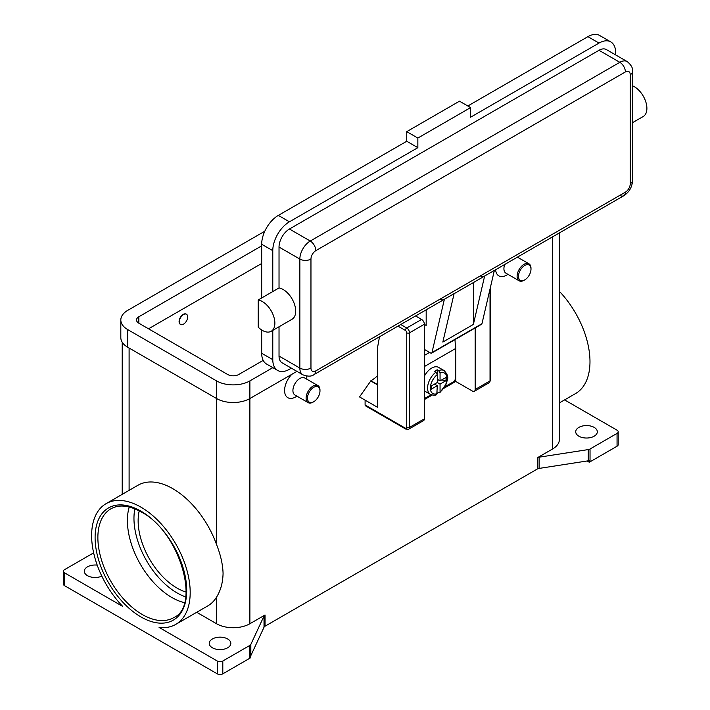 <?xml version="1.0" encoding="UTF-8"?>
<svg xmlns="http://www.w3.org/2000/svg" width="710" height="710" viewBox="0 0 710 710"><rect width="100%" height="100%" fill="white"/><g stroke="black" fill="none" stroke-linecap="round" stroke-linejoin="round"><path stroke-width="1.06" d="M434.511 384.101L437.289 385.707L431.307 389.16L431.307 385.956L437.289 382.504L437.289 374.623L435.896 372.2A13.739 7.934 120 0 0 428.068 384.287A13.739 7.934 120 0 0 430.411 394.405L424.864 391.201A13.739 7.934 -60 0 1 424.376 390.873M424.376 376.211A13.739 7.934 -60 0 1 431.733 368.073A13.739 7.934 -60 0 1 438.602 367.398L444.158 370.602A13.739 7.934 120 0 0 438.673 370.593L440.058 373.016L440.058 380.897L446.04 377.445L446.04 380.649L440.058 384.101L437.289 382.504M435.896 372.2L434.511 371.392A13.739 7.934 -60 0 1 435.896 370.478A13.739 7.934 -60 0 1 437.289 369.795L438.673 370.593M454.977 339.62A118.774 68.577 -120 0 1 455.332 348.681L455.332 378.492A2.751 1.589 -60 0 1 454.764 380.409A2.751 1.589 -60 0 1 453.388 381.865L444.966 386.719M405.357 428.183L365.1 404.94A1.961 1.136 120 0 0 365.508 405.845L405.765 429.08L408.711 429.177L423.559 420.604A3.923 2.263 -120 0 0 424.376 418.811L424.376 324.23L409.519 332.812A1.961 1.136 180 0 1 408.135 333.141A1.961 1.136 180 0 1 406.741 332.812L406.741 427.385A1.961 1.136 60 0 1 405.357 428.183A1.961 1.136 -60 0 0 405.765 429.08L365.508 405.845A1.961 1.136 120 0 0 366.484 405.747M490.033 288.997L490.033 380.897A1.961 1.136 0 0 0 490.61 380.098L490.61 286.52M266.534 304.776A17.67 10.197 60 0 1 271.211 331.277A17.67 10.197 60 0 1 258.209 327.177L258.209 299.975A17.67 10.197 60 0 1 266.534 304.776M625.386 71.932A7.854 4.535 -120 0 0 623.762 66.456A7.854 4.535 -120 0 0 619.83 62.311L310.27 241.036A7.854 4.535 60 0 1 314.193 245.181A7.854 4.535 60 0 1 315.817 250.657L625.386 71.932A6.869 3.967 -60 0 1 630.24 74.736A7.854 4.535 0 0 0 632.548 71.532C633.098 68.32 631.314 65 627.196 61.584L606.375 49.567A14.724 8.502 120 0 0 599.009 50.295L289.44 229.019A14.724 8.502 120 0 0 279.03 247.053L279.03 287.949A17.67 10.197 60 0 1 287.364 292.76A17.67 10.197 60 0 1 292.032 319.26L271.211 331.277M632.548 85.848A17.67 10.197 60 0 1 638.574 89.993A17.67 10.197 60 0 1 643.242 116.484L632.548 122.661M473.375 282.571L473.375 324.443L442.836 342.069L454.107 293.638L444.389 299.256A7.854 4.535 60 0 1 443.99 299.54L314.193 374.472A7.854 4.535 -120 0 0 315.817 370.877A6.869 3.967 -60 0 1 310.962 368.073L310.962 259.07A6.869 3.967 -60 0 1 315.817 250.657M289.44 229.019L310.27 241.036A14.724 8.502 120 0 0 299.851 259.07L299.851 368.073A14.724 8.502 120 0 0 302.904 374.818C307.927 376.673 311.69 376.557 314.193 374.472L443.99 299.54A7.854 4.535 60 0 1 440.058 299.15M444.389 299.256L431.982 352.559A1.961 1.136 60 0 1 431.618 353.11L481.593 324.257A1.961 1.136 -120 0 0 481.957 323.707L494.364 270.404L484.646 276.012A7.854 4.535 60 0 1 484.247 276.296L454.089 293.7L484.247 276.296A7.854 4.535 60 0 1 480.315 275.906M630.24 74.736L630.24 183.739A6.869 3.967 -60 0 1 625.386 192.153A7.854 4.535 60 0 1 623.762 195.747L494.346 270.466L623.762 195.747A7.854 4.535 60 0 1 619.83 195.356M632.548 71.532L632.548 180.535A7.854 4.535 0 0 1 630.24 183.739M319.979 390.917L319.979 390.118A9.816 5.671 120 0 0 317.947 385.619A9.816 5.671 120 0 0 313.039 386.107A9.816 5.671 120 0 0 306.631 394.76A9.816 5.671 120 0 0 308.131 402.623A9.816 5.671 120 0 0 313.039 402.135L313.74 401.736A8.831 5.103 120 0 0 319.979 390.917A8.831 5.103 120 0 0 313.74 387.314A8.831 5.103 120 0 0 307.492 398.132A8.831 5.103 120 0 0 313.74 401.736L313.039 402.135M317.947 385.619L304.759 378.004A9.816 5.671 120 0 0 299.851 378.492A9.816 5.671 120 0 0 293.443 387.145A9.816 5.671 120 0 0 294.943 395.008L308.131 402.623M295.688 396.925L296.984 396.18L295.688 396.925A15.709 9.07 -60 0 1 284.763 392.683A15.709 9.07 -60 0 1 291.828 374.312M183.526 324.15A5.893 3.399 120 0 0 187.369 318.967A5.893 3.399 120 0 0 186.473 314.246A5.893 3.399 120 0 0 183.526 314.539A5.893 3.399 120 0 0 179.674 319.731A5.893 3.399 120 0 0 180.58 324.443A5.893 3.399 120 0 0 183.526 324.15M180.446 324.363A5.893 3.399 -60 0 1 180.304 324.284A5.893 3.399 -60 0 1 179.399 319.571A5.893 3.399 -60 0 1 183.251 314.379A5.893 3.399 -60 0 1 186.189 314.086A5.893 3.399 -60 0 1 186.331 314.175M524.743 279.917L524.051 280.317A9.816 5.671 -60 0 1 519.143 280.805A9.816 5.671 -60 0 1 517.634 272.933A9.816 5.671 -60 0 1 524.051 264.289A9.816 5.671 -60 0 1 528.959 263.8A9.816 5.671 -60 0 1 530.991 268.291L530.991 269.09A8.831 5.103 -60 0 1 524.743 279.917A8.831 5.103 -60 0 1 518.495 276.305A8.831 5.103 -60 0 1 524.743 265.487A8.831 5.103 -60 0 1 530.991 269.09M519.143 280.805L505.955 273.19A9.816 5.671 -60 0 1 504.73 264.466M507.987 274.362L506.691 275.107A15.709 9.07 -60 0 1 495.624 269.72M184.458 602.657A62.826 36.272 60 0 1 171.82 597.483A62.826 36.272 60 0 1 127.401 520.545A62.826 36.272 60 0 1 129.229 507.011M139.213 510.88A54.972 31.737 -120 0 0 177.003 588.075A54.972 31.737 -120 0 0 186.091 592.087M64.557 572.855L122.741 606.447A69.695 40.239 60 0 1 91.625 535.58A69.695 40.239 60 0 1 106.065 503.674A69.695 40.239 60 0 1 159.768 522.347A69.695 40.239 60 0 1 190.191 592.486A69.695 40.239 60 0 1 175.752 624.392A69.695 40.239 60 0 1 159.076 627.418L217.26 661.01L217.26 673.834L64.557 585.679L64.557 572.855A3.923 2.263 180 0 1 63.403 571.248A3.923 2.263 180 0 1 64.557 569.642L91.581 554.048A3.923 2.263 180 0 1 92.389 553.685A3.923 2.263 180 0 1 93.338 553.463L93.764 553.392M106.065 503.674L137.988 485.241A69.695 40.239 60 0 1 216.568 544.606C220.641 554.927 222.816 564.557 223.073 573.503C222.816 582.741 220.641 590.605 216.568 597.092A69.695 40.239 60 0 1 207.684 605.958L175.752 624.392M559.409 291.357A69.695 40.239 60 0 1 589.983 361.665A69.695 40.239 60 0 1 575.553 393.571L559.409 402.889M537.346 457.772L537.346 468.999A3.923 2.263 180 0 1 538.162 468.635A3.923 2.263 180 0 1 539.112 468.414L539.112 457.187A3.923 2.263 0 0 0 538.162 457.417A3.923 2.263 0 0 0 537.346 457.772L552.504 449.022A23.554 13.605 0 0 0 559.409 439.41L559.409 232.898M196.714 612.286L216.568 623.744A23.554 13.605 0 0 0 249.885 623.744L265.034 614.993A3.923 2.263 0 0 0 264.413 615.463A3.923 2.263 0 0 0 264.022 616.014L250.843 644.396A3.923 2.263 180 0 1 250.452 644.946A3.923 2.263 180 0 1 249.831 645.417L222.807 661.01A3.923 2.263 180 0 1 220.038 661.676A3.923 2.263 180 0 1 217.26 661.01M249.831 645.417L249.831 658.232A3.923 2.263 0 0 0 250.452 657.771A3.923 2.263 0 0 0 250.47 657.744L250.47 656.147A3.923 2.263 0 0 0 250.843 655.614L264.022 627.232A3.923 2.263 180 0 1 264.413 626.682A3.923 2.263 180 0 1 265.034 626.211L265.034 614.993M590.037 461.82L590.037 448.995A3.923 2.263 180 0 1 589.22 449.359A3.923 2.263 180 0 1 588.279 449.581L588.279 460.808A3.923 2.263 0 0 0 589.193 460.586L589.193 462.192A3.923 2.263 0 0 0 589.22 462.183A3.923 2.263 0 0 0 590.037 461.82L617.052 446.217A3.923 2.263 0 0 0 618.206 444.62L618.206 431.795A3.923 2.263 180 0 1 617.052 433.393L617.052 446.217M564.592 399.899L617.052 430.189A3.923 2.263 180 0 1 618.206 431.795M217.26 673.834A3.923 2.263 0 0 0 220.038 674.5A3.923 2.263 0 0 0 222.807 673.834L222.807 661.01M64.557 585.679A3.923 2.263 0 0 1 63.403 584.073L63.403 571.248M594.155 427.385A10.801 6.23 180 0 1 597.314 431.795A10.801 6.23 180 0 1 590.649 437.555A10.801 6.23 180 0 1 578.881 436.206A10.801 6.23 180 0 1 575.721 431.795A10.801 6.23 180 0 1 582.386 426.036A10.801 6.23 180 0 1 594.155 427.385M101.823 576.129A10.801 6.23 180 0 1 87.463 575.659A10.801 6.23 180 0 1 84.304 571.248A10.801 6.23 180 0 1 97.217 565.133M227.67 638.973A10.801 6.23 180 0 1 230.83 643.384A10.801 6.23 180 0 1 224.165 649.135A10.801 6.23 180 0 1 212.396 647.786A10.801 6.23 180 0 1 209.237 643.384A10.801 6.23 180 0 1 215.902 637.624A10.801 6.23 180 0 1 227.67 638.973M588.279 460.808L539.112 468.414M537.346 468.999L265.034 626.211M249.831 658.232L222.807 673.834M589.193 462.192L587.099 460.985M539.112 457.187L588.279 449.581M306.702 376.096A15.709 9.07 -60 0 1 306.8 377.693L306.8 379.184M377.729 375.581A31.409 18.132 120 0 1 370.931 380.737L359.544 396.925L377.729 407.425L377.729 346.515L379.513 336.762M590.037 448.995L617.052 433.393M279.03 326.76L279.03 356.047A14.724 8.502 120 0 0 282.083 362.792L302.904 374.818M615.668 54.927L615.668 52.7A23.554 13.605 120 0 0 610.786 41.908A23.554 13.605 120 0 0 599.009 43.079L470.606 117.212L470.606 107.6L417.853 138.051L417.853 147.671L289.44 221.804A23.554 13.605 120 0 0 272.782 250.657L272.782 291.553L258.209 299.975M272.782 291.553L279.03 287.949M272.782 330.372L272.782 359.659A23.554 13.605 120 0 0 277.663 370.442A23.554 13.605 120 0 0 289.44 369.28L291.375 368.162M610.786 41.908L599.684 35.5A23.554 13.605 120 0 0 587.907 36.663L467.828 105.994M417.853 147.671L406.741 141.254L278.338 215.396A23.554 13.605 120 0 0 261.679 244.249L261.679 297.969M261.679 329.981L261.679 353.243A23.554 13.605 120 0 0 266.561 364.035L277.663 370.442M470.606 107.6L459.494 101.184L406.741 131.643L406.741 141.254M417.853 138.051L406.741 131.643M424.376 324.39L426.177 325.437L426.177 309.817M431.618 353.11A1.961 1.136 60 0 1 430.633 353.012L424.376 349.4M484.646 276.012L473.375 324.443M437.289 379.3L440.058 380.897M446.04 380.649L441.664 379.974M440.058 384.101L440.058 391.982L439.712 392.852L437.289 392M430.411 394.405C433.517 395.39 435.638 395.443 436.792 394.547L437.289 385.707M437.253 374.259L437.289 369.795M272.826 367.647L249.885 380.897A23.554 13.605 180 0 1 216.568 380.897L127.72 329.6A23.554 13.605 180 0 1 120.815 319.988A23.554 13.605 180 0 1 127.72 310.368L264.803 231.22M263.197 360.387L238.773 374.489A7.854 4.535 180 0 1 227.67 374.489L138.823 323.192A7.854 4.535 180 0 1 136.524 319.988A7.854 4.535 180 0 1 138.823 316.784L261.679 245.855M296.931 371.365L249.885 398.532A23.554 13.605 180 0 1 216.568 398.532L127.72 347.234A23.554 13.605 180 0 1 120.815 337.623L120.815 319.988M261.679 263.481L148.541 328.801M365.1 404.94L365.1 400.138M377.729 384.989L370.655 380.897M475.185 327.958L475.185 389.47A3.923 2.263 60 0 1 474.369 391.272A3.923 2.263 60 0 1 472.407 391.077L455.749 381.456L444.043 388.219M432.168 395.071L424.376 399.57M424.376 324.23A3.923 2.263 -120 0 0 421.598 319.429L415.572 315.941M455.163 342.495L455.749 346.196L455.749 381.456M424.376 398.612L431.085 394.733M134.847 508.848A60.856 35.136 -120 0 0 177.003 592.885A60.856 35.136 -120 0 0 185.665 596.87M408.711 429.177A3.923 2.263 -120 0 0 409.519 427.385A1.961 1.136 180 0 1 408.135 427.713A1.961 1.136 180 0 1 406.741 427.385M397.937 326.121L405.357 330.407A1.961 1.136 60 0 1 406.741 332.812M421.598 319.429L406.741 328.002A1.961 1.136 120 0 0 405.765 329.041A1.961 1.136 120 0 0 405.357 330.407M625.386 192.153L315.817 370.877M279.03 356.047L299.851 368.073A7.854 4.535 0 0 0 305.406 369.404A7.854 4.535 0 0 0 310.962 368.073M279.03 247.053L299.851 259.07A7.854 4.535 0 0 0 305.406 260.401A7.854 4.535 0 0 0 310.962 259.07M97.873 537.585A62.826 36.272 60 0 1 110.884 508.83C119.031 504.26 129.176 505.334 141.317 512.034C179.754 531.541 201.072 606.038 173.71 617.638A62.826 36.272 60 0 1 142.293 614.532A62.826 36.272 60 0 1 97.873 537.585M140.908 616.928A64.787 37.408 -120 0 0 186.721 590.48A64.787 37.408 -120 0 0 140.908 511.138A64.787 37.408 -120 0 0 95.096 537.585A64.787 37.408 -120 0 0 140.908 616.928M264.022 616.014L264.022 627.232M250.843 655.614L250.843 644.396M249.885 380.897L249.885 623.744M552.504 236.883L552.504 449.022M129.105 348.042L129.105 490.37M216.568 597.092L216.568 623.744M216.568 380.897L216.568 544.606M627.196 61.584A14.724 8.502 120 0 0 619.83 62.311L599.009 50.295M599.009 43.079L587.907 36.663M289.44 221.804L278.338 215.396M272.782 250.657L261.679 244.249M272.782 359.659L261.679 353.243M431.982 352.559L481.957 323.707M429.586 352.408L424.376 355.417M440.058 391.982A11.777 6.798 120 0 0 447.007 378.492A11.777 6.798 120 0 0 440.058 373.016M437.289 374.623A11.777 6.798 120 0 0 430.349 388.113A11.777 6.798 120 0 0 437.289 393.589M127.72 347.234L127.72 329.6M138.823 323.192L138.823 316.784M370.931 380.737L377.729 384.669M475.185 389.47L490.033 380.897A3.923 2.263 60 0 1 489.226 382.699L474.369 391.272M424.376 418.811L409.519 427.385L409.519 332.812A3.923 2.263 -120 0 0 406.741 328.002L400.715 324.523M455.332 348.681L424.376 366.555M122.209 494.355L122.209 342.22M528.959 263.8L517.421 257.144M623.762 195.747C629.237 192.153 632.166 187.076 632.548 180.535M439.721 392.861L446.368 383.755C446.945 379.406 450.246 377.365 444.158 370.602M490.61 380.098L489.226 382.699"/></g></svg>
